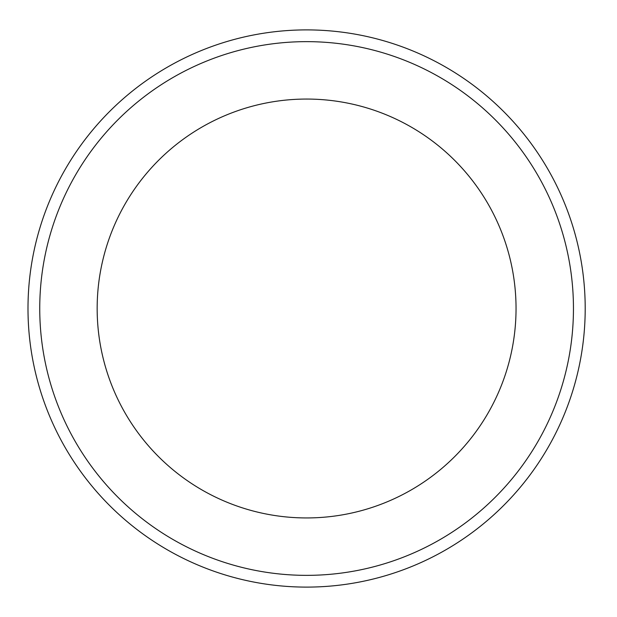 <?xml version="1.0" encoding="UTF-8"?>
<svg xmlns="http://www.w3.org/2000/svg" width="617" height="617" viewBox="0 0 617 617"><rect width="100%" height="100%" fill="white"/><g stroke="black" fill="none" stroke-linecap="round" stroke-linejoin="round"><path stroke-width="0.93" d="M516.043 308.5A209.448 209.448 0 0 0 201.875 127.117A209.448 209.448 0 0 0 201.875 489.883A209.448 209.448 0 0 0 516.043 308.5M573.455 308.5A266.86 266.86 0 0 0 173.169 77.395A266.86 266.86 0 0 0 173.169 539.605A266.86 266.86 0 0 0 573.455 308.5M585.201 308.5A278.599 278.599 0 0 0 167.3 67.222A278.599 278.599 0 0 0 167.3 549.778A278.599 278.599 0 0 0 585.201 308.5"/></g></svg>
